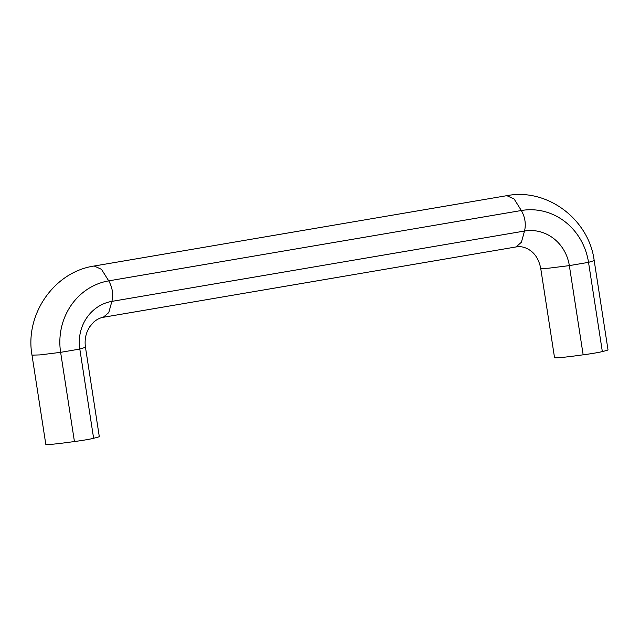 <?xml version="1.0" encoding="UTF-8"?>
<svg xmlns="http://www.w3.org/2000/svg" width="640" height="640" viewBox="0 0 640 640"><rect width="100%" height="100%" fill="white"/><g stroke="black" fill="none" stroke-linecap="round" stroke-linejoin="round"><path stroke-width="0.96" d="M93.968 266.056L506.848 195.664L514.128 199.008L521.344 210.512L108.72 280.856A62.448 58.416 87.4 0 0 60.624 352.336L39.992 354.912L32 355.144L45.808 444.336A41.616 1.688 171.2 0 0 74.432 441.528L60.624 352.336L79.808 349.064A41.664 38.976 87.4 0 1 111.888 301.376L108.768 312.584L103.216 317.304M588.544 262.344L594.192 260.6L608 349.792A41.616 1.688 171.2 0 1 602.336 351.544L588.528 262.352A62.448 58.416 -92.6 0 0 521.344 210.512C525.088 217.232 526.144 224.072 524.52 231.04L111.896 301.376C113.512 294.408 112.456 287.568 108.72 280.856L101.496 269.344L94.216 266.008C53.848 271.92 24.68 314.76 32 355.144M602.336 351.544A12.248 0.496 171.2 0 1 583.152 354.808A41.616 1.688 171.2 0 1 554.528 357.616L540.728 268.424C539.072 260.128 535.544 254.112 530.12 250.368C526.144 247.68 522.192 246.456 518.28 246.696L516.064 246.928L521.4 242.24L524.52 231.04A41.664 38.976 -92.6 0 1 569.344 265.616L548.72 268.192L540.72 268.416M583.152 354.808L569.344 265.616L588.528 262.352M85.472 347.312L99.28 436.504A41.616 1.688 171.2 0 1 93.616 438.256L79.808 349.064L85.472 347.312C84.648 341.568 85.288 336.184 87.376 331.168L89.664 326.832L93.68 322.12C96.832 319.4 100.08 317.784 103.432 317.264L516.064 246.936M93.616 438.256A12.248 0.496 171.2 0 1 74.432 441.528M594.192 260.6C589.008 219.496 547.288 187.72 506.848 195.672"/></g></svg>
